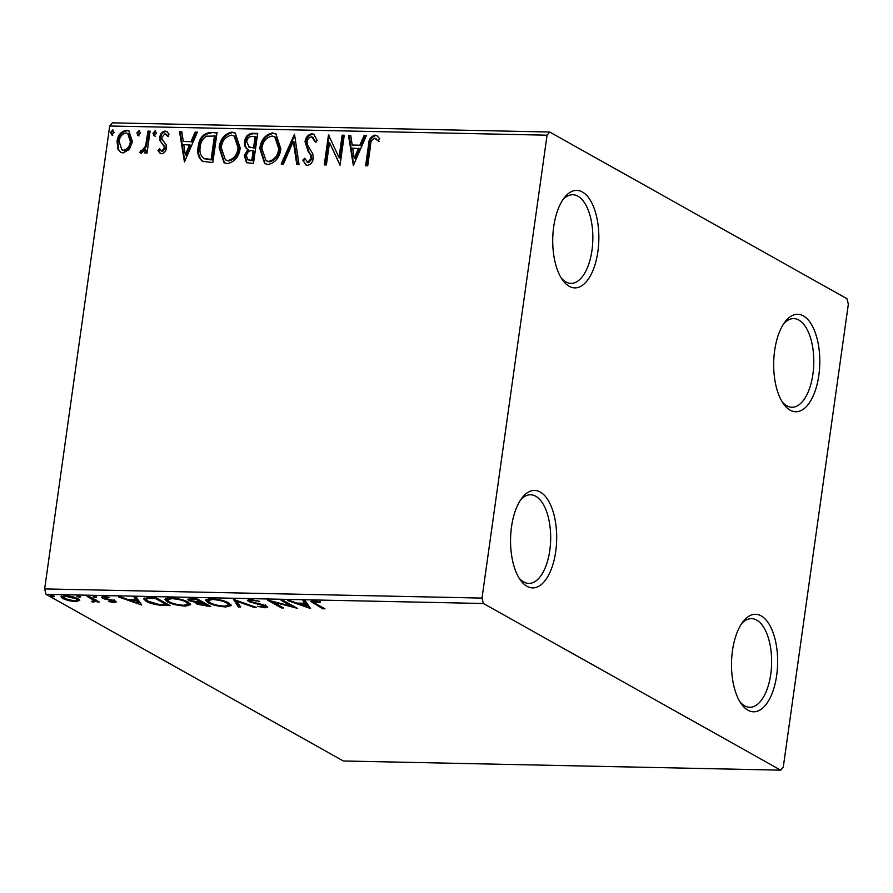 <?xml version="1.0" encoding="UTF-8"?>
<svg xmlns="http://www.w3.org/2000/svg" width="893" height="893" viewBox="0 0 893 893"><rect width="100%" height="100%" fill="white"/><g stroke="black" fill="none" stroke-linecap="round" stroke-linejoin="round"><path stroke-width="1.34" d="M597.886 251.525A48.758 23.051 91.2 0 0 590.117 199.92A48.758 23.051 91.2 0 0 564.287 197.744A48.758 23.051 91.2 0 0 553.693 226.755A48.758 23.051 91.2 0 0 562.557 280.022A48.758 23.051 91.2 0 0 597.886 251.525M562.858 199.742A44.326 20.952 -88.8 0 1 572.815 194.741A44.326 20.952 -88.8 0 1 591.97 250.319A44.326 20.952 -88.8 0 1 570.951 283.371A44.326 20.952 -88.8 0 1 561.217 277.969M555.714 551.561A48.758 23.051 91.2 0 0 547.945 499.946A48.758 23.051 91.2 0 0 522.126 497.781A48.758 23.051 91.2 0 0 511.522 526.792A48.758 23.051 91.2 0 0 520.396 580.048A48.758 23.051 91.2 0 0 555.714 551.561M520.686 499.767A44.326 20.952 -88.8 0 1 530.643 494.778A44.326 20.952 -88.8 0 1 549.798 550.356A44.326 20.952 -88.8 0 1 528.79 583.408A44.326 20.952 -88.8 0 1 519.045 577.994M776.664 675.432A48.758 23.051 91.2 0 0 768.895 623.816A48.758 23.051 91.2 0 0 743.065 621.64A48.758 23.051 91.2 0 0 732.472 650.651A48.758 23.051 91.2 0 0 741.335 703.918A48.758 23.051 91.2 0 0 776.664 675.432M741.636 623.638A44.326 20.952 -88.8 0 1 751.593 618.648A44.326 20.952 -88.8 0 1 770.748 674.215A44.326 20.952 -88.8 0 1 749.729 707.267A44.326 20.952 -88.8 0 1 739.996 701.865M818.825 375.395A48.758 23.051 91.2 0 0 811.056 323.779A48.758 23.051 91.2 0 0 785.237 321.614A48.758 23.051 91.2 0 0 774.644 350.625A48.758 23.051 91.2 0 0 783.507 403.882A48.758 23.051 91.2 0 0 818.825 375.395M783.797 323.612A44.326 20.952 -88.8 0 1 793.754 318.611A44.326 20.952 -88.8 0 1 812.909 374.189A44.326 20.952 -88.8 0 1 791.901 407.241A44.326 20.952 -88.8 0 1 782.156 401.828M79.734 600.33L75.682 601.67L68.337 600.598L62.633 598.511L60.981 596.77L65.055 595.709C70.86 596.156 75.191 597.194 78.059 598.835L79.745 600.576M95.875 600.118L95.73 601.179L93.765 602.049L91.812 601.815L93.62 600.174L86.967 596.267L89.066 596.312L99.346 602.072L95.718 601.391M94.345 599.214L94.111 600.922L93.787 598.957M114.092 602.474L108.578 601.569L112.697 601.759L113.344 601.034L104.648 598.991L101.434 597.138L103.834 596.524L109.549 597.395L105.329 597.227L104.414 598.109L115.398 601.045L116.28 601.938L114.092 602.474L113.869 600.743M112.697 601.759L113.456 600.241M104.18 595.888L104.414 598.109M149.644 597.573L156.007 597.707L170.061 605.599L158.909 605.086C152.893 604.103 148.595 602.808 146.028 601.201L143.561 598.745L149.644 597.573M196.65 598.567L210.715 606.447L197.063 604.282L196.639 602.663L188.724 600.554L187.497 599.292L196.65 598.567M195.98 603.155L196.717 602.083M233.453 599.337L256.269 607.407L253.98 607.352L236.667 601.235L240.686 607.073L238.398 607.028L233.453 599.337M281.105 600.342L283.215 600.386L297.269 608.267L273.124 602.094L283.606 607.977L281.507 607.932L267.442 600.051L291.576 606.202L281.105 600.342M315.609 603.601L324.963 608.847L322.853 608.803L310.697 601.424L313.432 600.822L320.219 601.837L320.23 602.429L313.443 602.016L315.609 603.601M483.414 603.501L780.683 770.157L783.295 766.998L848.35 304.089L846.944 298.675L549.675 132.019L547.063 135.189L482.008 598.087L483.414 603.501L46.056 594.325L343.325 760.981L780.683 770.157M310.585 608.546L287.423 600.476L289.712 600.52L297.023 603.11L304.703 603.266L303.006 600.799L305.294 600.844L310.585 608.546M250.431 599.504L259.64 601.346L252.016 600.308C249.761 600.386 249.281 600.81 250.587 601.569L263.446 604.829L267.721 607.128L265.065 607.787L257.407 606.336L263.647 606.972L264.618 606.034L248.455 601.514L247.328 600.319L250.431 599.504M250.118 599.114L250.587 601.569M265.422 604.896L265.188 606.604L264.741 605.22M228.854 602.998L231.276 605.521L225.929 606.961C217.825 606.325 211.808 604.874 207.89 602.596L205.502 600.152L210.982 598.667C218.986 599.315 224.947 600.755 228.854 602.998M188.2 602.15L190.633 604.673L185.275 606.113C177.171 605.465 171.166 604.014 167.248 601.748L164.859 599.292L170.329 597.819C178.343 598.466 184.293 599.906 188.2 602.15M141.674 604.996L118.501 596.926L120.789 596.97L128.112 599.56L135.781 599.716L134.084 597.25L136.372 597.305L141.674 604.996M96.712 597.004L96.131 597.618L93.207 596.926L93.787 596.312L96.712 597.004L96.131 597.618L96.254 596.792M93.296 596.334L93.207 596.926L93.787 596.312M80.593 596.669L80.013 597.283L77.088 596.591L77.669 595.966L80.593 596.669L80.013 597.283L80.136 596.446M77.178 595.988L77.088 596.591L77.669 595.966M54.317 596.111L53.736 596.736L50.812 596.044L51.392 595.419L54.317 596.111L53.736 596.736L53.848 595.899M50.89 595.441L50.812 596.044L51.392 595.419M129.318 149.444L123.134 152.96L120.588 152.279L117.976 149.231L117.039 141.384C117.854 135.167 120.946 131.461 126.326 130.266L128.871 130.914L132.454 141.708L129.318 149.444M150.102 131.148L147.021 153.071L144.923 153.027L145.38 149.801L141.206 153.339L139.721 152.558L141.049 150.247L141.931 150.649L145.581 145.994L148.004 131.104L150.102 131.148M141.206 153.339L139.721 152.558L140.525 153.004L141.831 150.727M141.049 150.247L142.735 151.107L146.385 146.441L145.581 145.994M161.544 153.763L160.282 153.417L157.927 150.56L159.423 148.707L161.789 151.073L164.234 148.16L164.011 146.162L159.992 140.726L159.78 137.321C160.26 133.794 162.035 131.718 165.105 131.081L166.902 131.572L169.023 134.14L167.527 136.149L164.971 133.771L161.901 137.254L162.102 139.353L166.154 144.711L166.355 148.093C165.942 151.319 164.345 153.205 161.544 153.763M162.593 151.52L161.053 150.861L162.593 151.52L165.038 148.606L164.234 148.16M166.69 134.475L164.971 133.771M210.692 132.421L217.044 132.555L212.824 162.559L202.331 161.253C198.369 157.782 196.985 152.971 198.168 146.82C199.072 138.158 203.247 133.358 210.692 132.421L216.977 132.99M257.697 133.403L253.478 163.408L246.546 162.671L244.358 155.762L247.819 149.432C245.128 147.847 244.057 145.258 244.582 141.674C245.307 136.718 247.852 133.928 252.228 133.291L257.697 133.403M294.489 134.184L299.032 164.368L296.744 164.323L293.295 141.418L283.449 164.044L281.161 163.988L294.489 134.184M342.153 135.178L344.251 135.223L340.032 165.227L329.517 142.567L326.369 164.937L324.271 164.892L328.479 134.899L339.016 157.503L342.153 135.178L344.196 135.658M370.528 145.849L367.726 165.808L365.617 165.763L368.463 145.503C368.396 140.034 370.55 136.573 374.937 135.1L376.868 135.636L379.614 138.672L378.23 140.949L374.535 138.181C371.745 139.598 370.405 142.166 370.528 145.849M379.034 141.407L374.535 138.181M547.063 135.189L109.705 126.002L44.65 588.911L482.008 598.087M353.349 165.506L348.46 135.312L350.748 135.356L352.199 145.034L359.879 145.202L364.043 135.636L366.331 135.691L353.349 165.506M311.936 133.771L313.834 134.285L317.16 140.458L315.229 141.942L311.657 136.852C309.078 137.299 307.572 138.962 307.114 141.864L307.393 144.822L312.796 153.819L313.231 158.418C312.717 162.303 310.764 164.602 307.359 165.317L305.786 164.892L302.794 160.126L304.692 158.318L307.817 162.236L311.11 158.496L310.384 154.589L308.208 151.553L305.026 141.775C305.685 137.276 307.996 134.609 311.936 133.771L314.202 134.519M313.488 137.589L311.657 136.852M308.621 162.682L306.835 161.979L308.621 162.682L311.914 158.943L311.11 158.496M280.837 148.807C279.788 157.369 275.58 162.593 268.224 164.491L264.674 163.553L259.785 148.506C260.856 139.933 265.087 134.754 272.488 132.945L275.87 133.838L280.837 148.807M240.184 147.948C239.134 156.521 234.926 161.745 227.57 163.642L224.02 162.705L219.142 147.658C220.203 139.085 224.444 133.894 231.834 132.097L235.227 132.979L240.184 147.948M184.438 161.957L179.549 131.762L181.837 131.818L183.288 141.496L190.968 141.652L195.132 132.097L197.42 132.142L184.438 161.957M154.366 135.87L152.96 133.336L155.069 130.869L156.465 133.403L153.786 135.714M155.17 136.316L153.763 133.783L155.628 131.014M138.248 135.524L136.841 132.99L138.951 130.534L140.346 133.068L137.667 135.379M139.051 135.982L137.645 133.448L139.509 130.679M111.96 134.977L110.565 132.443L112.663 129.976L114.07 132.51L111.379 134.821M112.764 135.423L111.368 132.89L113.221 130.121M109.705 126.002L112.317 122.843L549.675 132.019M46.056 594.325L44.65 588.911M366.487 165.785L369.267 145.95C369.2 140.491 371.354 137.02 375.741 135.546L374.937 135.1M375.741 135.546L377.259 135.881M376.656 139.085L375.339 138.627L376.656 139.085M353.639 164.848L349.263 135.758L348.46 135.312M349.263 135.758L350.815 135.792M359.879 145.202L352.199 145.034M360.683 145.648L364.846 136.093L364.043 135.636M364.846 136.093L366.141 136.116M354.197 158.273L355.001 158.72L359.354 148.707L352.668 148.138L354.197 158.273L358.551 148.26M340.077 164.948L329.517 142.567M325.13 164.915L329.26 135.569M329.115 135.245L328.479 134.899M342.957 135.636L339.82 157.949L339.016 157.503M316.033 142.4L312.461 137.31M306.187 165.093L302.794 160.126M303.598 160.573L305.026 159.222M311.914 158.943L311.188 155.047L310.384 154.589M311.188 155.047L308.208 151.553M309.011 152L305.83 142.221L305.026 141.775M305.83 142.221C306.489 137.723 308.799 135.055 312.74 134.229M297.481 164.334L294.098 141.864L293.295 141.418M282.155 164.011L294.657 135.278M265.087 163.765L260.589 148.964L259.785 148.506M260.589 148.964C261.66 140.391 265.891 135.2 273.291 133.392L272.488 132.945M273.291 133.392L276.272 134.073M266.047 160.74L269.362 161.867C275.301 160.327 278.694 156.108 279.531 149.22L275.535 137.154L272.131 136.026C266.136 137.455 262.732 141.63 261.895 148.562L266.047 160.74L268.559 161.41C274.497 159.869 277.89 155.661 278.728 148.774L274.731 136.707M269.362 161.867L268.559 161.41M279.531 149.22L278.728 148.774M246.97 162.872L245.162 156.208L244.358 155.762M245.162 156.208L248.622 149.879L247.819 149.432M248.622 149.879C245.932 148.294 244.861 145.715 245.385 142.121L244.582 141.674M245.385 142.121C246.111 137.165 248.656 134.374 253.032 133.738L252.228 133.291M253.032 133.738L257.63 133.838M250.04 147.602L248.645 146.865L254.393 148.048L255.956 136.886L252.752 136.395C249.415 136.261 247.394 138.035 246.68 141.719L249.236 147.144L253.59 147.591L255.152 136.439M247.774 159.814L252.607 160.74L253.958 151.118L252.083 150.649C248.946 150.56 247.071 152.268 246.468 155.75L247.774 159.814L251.804 160.293L253.154 150.671M250.431 160.695L249.627 160.249M252.607 160.74L251.804 160.293M254.393 148.048L253.59 147.591M224.444 162.917L219.946 148.104L219.142 147.658M219.946 148.104C221.006 139.531 225.248 134.341 232.638 132.544L231.834 132.097M232.638 132.544L235.618 133.224M225.393 159.892L228.708 161.008C234.658 159.467 238.04 155.259 238.877 148.372L234.881 136.305L231.477 135.167C225.494 136.596 222.078 140.781 221.241 147.702L225.393 159.892L227.905 160.561C233.854 159.021 237.237 154.802 238.085 147.925L234.078 135.848M228.708 161.008L227.905 160.561M238.877 148.372L238.085 147.925M203.135 161.7C199.172 158.228 197.788 153.417 198.972 147.278L198.168 146.82M198.972 147.278C199.876 138.605 204.05 133.805 211.496 132.867M204.464 158.787L211.954 159.892L215.313 136.037L206.517 136.183C202.744 138.616 200.668 142.177 200.266 146.876C199.284 151.922 200.478 155.773 203.838 158.441L211.15 159.434L214.51 135.591M211.954 159.892L211.15 159.434M184.728 161.298L180.353 132.22L179.549 131.762M180.353 132.22L181.893 132.253M190.968 141.652L183.288 141.496M191.772 142.099L195.935 132.544L195.132 132.097M195.935 132.544L197.23 132.577M185.286 154.723L186.09 155.17L190.443 145.157L183.757 144.588L185.286 154.723L189.64 144.711M160.695 153.607L157.927 150.56M158.731 151.006L159.869 149.589M165.038 148.606L164.814 146.608L164.011 146.162M164.814 146.608L159.992 140.726M160.796 141.172L160.584 137.768L159.78 137.321M160.584 137.768C161.064 134.24 162.839 132.164 165.908 131.528L165.105 131.081M165.908 131.528L167.292 131.818M168.331 136.596L165.774 134.229M153.763 133.783L152.96 133.336M145.782 153.049L146.184 150.258L145.38 149.801M141.853 150.694L142.735 151.107L141.853 150.694M146.385 146.441L148.807 131.55L148.004 131.104M148.807 131.55L150.046 131.584M137.645 133.448L136.841 132.99M121.013 152.491L117.976 149.231M118.78 149.678L117.843 141.842L117.039 141.384M117.843 141.842C118.657 135.624 121.749 131.907 127.13 130.713L126.326 130.266M127.13 130.713L129.273 131.159M121.839 149.812L124.328 150.716C128.313 149.633 130.59 146.765 131.159 142.099L128.536 133.883L125.958 132.957C121.973 133.95 119.695 136.774 119.137 141.418L121.839 149.812L123.524 150.27C127.509 149.187 129.786 146.307 130.356 141.652L127.732 133.437M124.328 150.716L123.524 150.27M131.159 142.099L130.356 141.652M111.368 132.89L110.565 132.443M322.998 607.753L322.853 608.803M313.488 601.703L312.07 600.855M316.569 601.123L316.479 601.77M314.995 600.922L314.894 601.636M309.056 606.325L307.17 605.655M304.446 600.833L304.703 603.266M299.468 603.155L299.367 603.936L307.025 606.637L307.27 604.929L304.837 602.328M305.484 602.34L305.239 604.059L299.367 603.936M307.025 606.637L305.239 604.059M291.721 605.153L291.576 606.202M273.213 601.435L273.124 602.094M281.652 606.883L281.507 607.932M258.736 601.067L258.646 601.715M252.116 599.605L252.016 600.308M266.627 606.023L265.31 606.068L265.065 607.787M261.627 604.382L261.537 604.985M257.63 603.534L257.541 604.148M249.951 600.375L248.701 599.795L248.455 601.514M254.081 606.626L253.98 607.352M236.768 600.509L236.667 601.235M239.491 605.331L238.643 605.32L238.398 607.028M238.643 605.32L234.87 599.839M230.919 604.561L228.664 605.164M226.041 606.113L225.929 606.961M208.114 601.056L207.89 602.596M208.036 600.822L206.104 599.37M208.326 598.756L208.036 600.643L210 602.641C213.114 604.449 217.914 605.61 224.389 606.146L228.72 604.974L226.755 602.965C223.652 601.168 218.908 600.007 212.489 599.482L208.036 600.643M228.72 604.974L228.954 603.065M212.601 598.745L212.489 599.482M226.889 602.038L226.755 602.965M198.436 603.11L197.308 602.563L197.063 604.282M197.308 602.563L196.706 602.183M190.142 599.393L188.97 598.835L188.724 600.554M204.988 605.554L207.165 605.599L201.584 603.043C198.425 602.976 197.61 603.4 199.139 604.315L204.988 605.554M207.321 604.539L207.165 605.599M198.614 601.793L198.38 603.512L199.139 604.315M201.807 601.458L201.584 603.043M202.811 602.016L202.666 603.065M200.155 602.239L201.215 602.262L195.991 599.326L193.591 599.281C190.22 599.192 189.305 599.638 190.834 600.598L200.155 602.239M201.371 601.212L201.215 602.262M190.332 598.076L190.086 599.795L190.834 600.598M193.703 598.5L193.591 599.281M196.103 598.556L195.991 599.326M190.265 603.713L188.01 604.304M185.387 605.253L185.275 606.113M167.46 600.208L167.248 601.748M167.382 599.973L165.451 598.522M167.672 597.908L167.382 599.783L169.346 601.793C172.461 603.59 177.261 604.762 183.735 605.298L188.066 604.126L186.101 602.105C183.009 600.319 178.254 599.158 171.836 598.634L167.382 599.783M188.066 604.126L188.311 602.206M171.947 597.886L171.836 598.634M186.235 601.19L186.101 602.105M159.01 604.394L158.909 605.086M146.24 599.716L146.028 601.201M146.173 599.426L144.242 598.02M166.522 604.74L155.337 598.477L147.814 598.511L146.173 599.337L148.138 601.246L158.697 604.36L166.522 604.74L166.667 603.69M155.449 597.696L155.337 598.477M147.948 597.573L147.814 598.511M140.145 602.775L138.259 602.105M135.524 597.283L135.781 599.716M130.557 599.605L130.445 600.386L138.114 603.099L138.359 601.38L135.915 598.779M136.573 598.79L136.328 600.509L130.445 600.386M138.114 603.099L136.328 600.509M112.005 599.85L111.915 600.498M104.749 598.265L104.648 598.991M104.883 597.283L102.606 596.379M102.583 596.569L102.371 598.087M105.419 596.624L105.329 597.227M97.382 600.967L97.237 602.027M95.964 599.46L93.999 600.33M93.877 601.19L93.765 602.049M91.89 601.246L91.812 601.815M79.209 599.616L77.311 599.94M75.793 600.911L75.682 601.67M68.415 599.984L68.337 600.598M63.414 597.082L62.878 596.792L62.633 598.511M62.878 596.792L61.751 596.033M64.731 598.544L74.432 600.956L77.278 600.163L75.95 598.779L66.316 596.412L63.403 597.16L64.731 598.544M66.406 595.765L66.316 596.412M76.072 597.908L75.95 598.779M369.267 145.95L368.463 145.503M253.333 148.026L252.529 147.568M210.581 159.858L209.777 159.412M163.028 144.309L162.225 143.862M147.769 138.928L146.965 138.471M313.532 602.25L313.365 603.478M206.953 605.588L206.852 606.369M166.031 604.728L165.919 605.51M153.194 597.651L153.083 598.433M108.834 599.248L108.745 599.862M90.561 597.149L90.416 598.198M375.573 138.471L376.377 138.917M141.429 150.504L142.233 150.95M313.443 602.016L313.689 600.308M146.173 599.337L146.407 597.618M113.768 601.469L114.003 599.75M63.403 597.16L63.649 595.452M77.278 600.163L77.524 598.444"/></g></svg>

